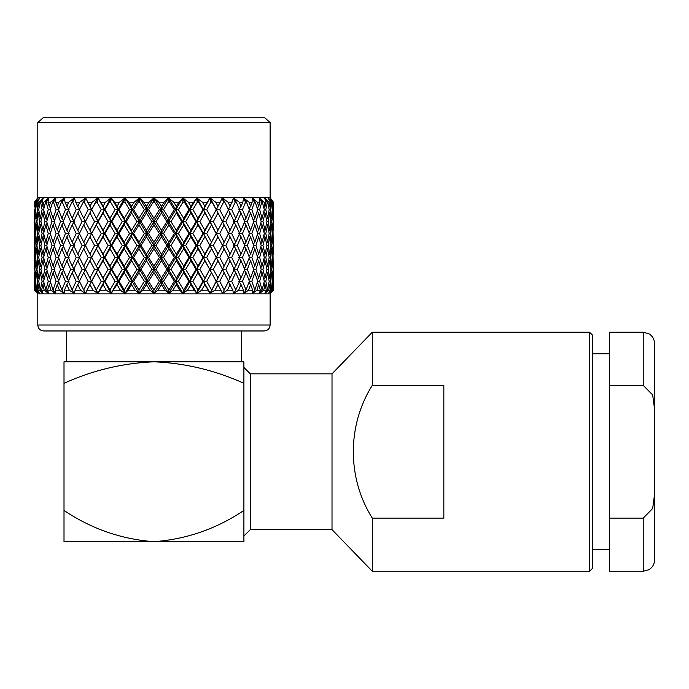 <?xml version="1.0" encoding="UTF-8"?>
<svg xmlns="http://www.w3.org/2000/svg" width="689" height="689" viewBox="0 0 689 689"><rect width="100%" height="100%" fill="white"/><g stroke="black" fill="none" stroke-linecap="round" stroke-linejoin="round"><path stroke-width="1.03" d="M178.899 202.23L173.783 202.23L176.35 206.373L178.899 202.23L182.68 198.131L182.929 202.23L178.373 209.663L183.67 218.327L188.907 209.663L184.411 202.23L182.929 202.23M190.879 212.961L185.677 221.617L190.879 230.264L196.012 221.617L190.879 212.961L189.94 209.663L182.912 221.617L185.677 221.617M197.941 224.915L192.851 233.545L197.941 242.192L202.954 233.545L197.941 224.915L196.821 221.617L189.94 233.545L192.851 233.545M204.831 236.835L199.862 245.482L204.831 254.146L209.706 245.482L203.539 233.545L196.821 245.482L199.862 245.482M211.523 248.781L206.7 257.436L211.523 266.075L216.225 257.436L210.059 245.482L203.539 257.436L206.7 257.436M217.982 260.735L213.332 269.365L217.982 278.003L222.513 269.365L216.355 257.436L210.059 269.365L213.332 269.365M224.192 272.655L219.722 281.301L224.192 289.957L228.524 281.301L222.409 269.365L225.863 269.365L230.126 278.003L234.234 269.365L230.126 260.735L225.863 269.365M273.438 281.301L273.223 272.655L272.758 281.301L273.223 289.957L273.438 281.301L273.404 290.181L270.191 293.548L272.904 290.181L272.517 284.6L272.026 290.181L268.383 293.548L270.527 290.181L269.7 284.6L268.779 290.181L264.765 293.548L266.307 290.181L265.067 284.6L263.723 290.181L259.4 293.548L260.321 290.181L258.676 284.6L256.937 290.181L252.381 293.548L252.656 290.181L250.632 284.6L248.531 290.181L243.803 293.548L243.432 290.181L241.064 284.6L238.627 290.181L233.545 293.548L232.796 290.181L228.188 281.301L231.711 281.301L235.759 289.957L239.634 281.301L235.759 272.655L231.711 281.301M230.126 284.6L227.396 290.181L223.942 292.446M224.192 289.957L222.547 293.548L220.919 290.181L215.002 290.181L210.059 293.256L216.225 281.301L211.523 272.655L206.7 281.301L211.523 289.957M220.17 273.86L216.355 281.301L219.722 281.301M217.982 278.003L210.214 293.548L203.539 281.301L196.821 293.256L199.586 291.559M220.153 250.038L222.513 245.482L217.982 236.835L213.332 245.482L217.982 254.146L220.153 250.038L216.225 257.436M211.523 266.075L203.539 281.301L204.831 284.6L201.644 290.181L196.985 293.548L194.203 290.181L187.529 290.181L184.299 292.446M217.982 236.835L216.355 233.545L209.706 245.482M204.831 254.146L203.539 257.436L189.94 281.301L188.907 281.301L183.67 272.655L178.373 281.301L183.67 289.957L188.907 281.301M211.523 224.915L206.7 233.545L211.523 242.192L216.225 233.545L210.059 221.617L203.539 233.545L202.954 233.545M197.941 242.192L196.821 245.482L182.912 269.365L181.663 269.365L176.35 260.735L170.984 269.365L176.35 278.003L181.663 269.365M204.831 212.961L199.862 221.617L204.831 230.264L209.706 221.617L203.539 209.663L196.821 221.617L196.012 221.617M190.879 230.264L189.94 233.545L175.773 257.436L174.308 257.436L168.934 248.781L163.526 257.436L168.934 266.075L174.308 257.436M193.351 202.23L188.398 202.23L190.879 206.373L196.598 198.131L189.94 209.663L188.907 209.663M183.67 218.327L182.912 221.617L168.547 245.482L166.876 245.482L161.459 236.835L156.024 245.482L161.459 254.146L166.876 245.482M182.68 198.131L175.773 209.663L178.373 209.663M176.35 206.373L175.773 209.663L161.269 233.545L159.392 233.545L153.957 224.915L148.523 233.545L153.957 242.192L159.392 233.545M197.235 202.23L192.842 209.663L197.941 218.327L202.954 209.663L198.656 202.23L197.235 202.23L196.598 198.131M224.192 248.781L219.722 257.436L224.192 266.075L228.524 257.436L222.409 245.482L225.863 245.482L230.126 254.146L234.234 245.482L230.126 236.835L225.863 245.482M241.064 284.6L238.85 281.301L242.468 281.301L246.033 289.957L249.401 281.301L246.033 272.655L242.468 281.301M235.759 289.957L233.984 293.256M235.759 272.655L233.674 269.365L237.257 269.365L241.064 278.003L244.698 269.365L241.064 260.735L237.257 269.365M230.126 278.003L228.188 281.301M230.126 260.735L228.188 257.436L231.711 257.436L235.759 266.075L239.634 257.436L235.759 248.781L231.711 257.436M224.192 266.075L222.409 269.365M217.982 254.146L216.355 257.436L219.722 257.436M211.523 242.192L210.059 245.482L213.332 245.482M220.179 226.121L222.513 221.617L217.982 212.961L213.332 221.617L217.982 230.264L220.179 226.121L216.225 233.545M204.831 230.264L203.539 233.545L206.7 233.545M217.982 212.961L216.355 209.663L209.706 221.617M197.941 218.327L196.821 221.617L199.862 221.617M207.174 202.23L202.471 202.23L204.831 206.373L209.844 198.131L203.539 209.663L202.954 209.663M190.879 206.373L189.94 209.663L192.842 209.663M210.851 202.23L206.7 209.663L211.523 218.327L216.225 209.663L212.195 202.23L210.851 202.23L209.844 198.131M224.192 224.915L219.722 233.545L224.192 242.192L228.515 233.545L222.409 221.617L225.863 221.617L230.126 230.264L234.234 221.617L230.126 212.961L225.863 221.617M250.632 284.6L248.987 282.404M246.033 289.957L244.001 293.256M246.033 272.655L244.328 270.269M241.064 278.003L238.85 281.301M241.064 260.735L238.85 257.436L242.468 257.436L246.033 266.075L249.401 257.436L246.033 248.781L242.468 257.436M235.759 266.075L233.674 269.365M235.759 248.781L233.674 245.482L237.257 245.482L241.064 254.146L244.698 245.482L241.064 236.835L237.257 245.482M230.126 254.146L228.188 257.436M230.126 236.835L228.188 233.545L231.711 233.545L235.759 242.192L239.634 233.545L235.759 224.915L231.711 233.545M224.192 242.192L222.409 245.482M217.982 230.264L216.355 233.545L219.722 233.545M211.523 218.327L210.059 221.617L213.332 221.617M223.572 202.23L219.722 209.663L224.192 218.327L228.524 209.663L224.812 202.23L223.572 202.23L222.211 198.131L220.17 202.23L215.778 202.23L217.982 206.373L220.17 202.23L216.225 209.663M204.831 206.373L203.539 209.663L206.7 209.663M250.632 260.735L247.342 269.365L250.632 278.003L253.724 269.365L250.632 260.735L248.979 258.539M254.852 272.655L251.838 281.301L254.852 289.957L257.66 281.301L254.852 272.655L253.276 270.656M258.676 284.6L257.195 282.783M254.852 289.957L252.596 293.256M249.401 281.301L251.838 281.301M250.632 278.003L248.987 280.199M244.698 269.365L247.342 269.365M246.033 266.075L244.328 268.46M246.033 248.781L244.328 246.395M241.064 254.146L238.85 257.436M241.064 236.835L238.85 233.545L242.476 233.545L246.033 242.192L249.401 233.545L246.033 224.915L242.476 233.545M235.759 242.192L233.674 245.482M235.759 224.915L233.674 221.617L237.257 221.617L241.064 230.264L244.698 221.617L241.064 212.961L237.257 221.617M230.126 230.264L228.188 233.545M230.126 212.961L228.188 209.663L231.711 209.663L235.759 218.327L239.634 209.663L236.31 202.23L235.199 202.23L231.711 209.663M224.192 218.327L222.409 221.617M217.982 206.373L216.355 209.663L219.722 209.663M232.115 202.23L228.102 202.23L230.126 206.373L233.493 198.131L235.199 202.23M250.632 236.835L247.334 245.482L250.632 254.146L253.733 245.482L250.632 236.835L248.979 234.648M254.852 248.781L251.838 257.436L254.852 266.075L257.66 257.436L254.852 248.781L253.276 246.774M258.676 260.735L255.946 269.365L258.676 278.003L261.183 269.365L258.676 260.735L257.195 258.926M262.087 272.655L259.658 281.301L262.087 289.957L264.283 281.301L262.087 272.655L260.718 271.035M265.067 284.6L263.827 283.179M262.087 289.957L259.331 293.256L261.398 291.938M257.66 281.301L259.658 281.301M258.676 278.003L257.195 279.812M253.724 269.365L255.946 269.365M254.852 266.075L253.276 268.073M249.401 257.436L251.838 257.436M250.632 254.146L248.987 256.334M244.698 245.482L247.334 245.482M246.033 242.192L244.328 244.569M246.033 224.915L244.328 222.53M241.064 230.264L238.85 233.545M241.064 212.961L238.85 209.663L242.468 209.663L246.033 218.327L249.401 209.663L246.516 202.23L245.542 202.23L242.468 209.663M235.759 218.327L233.674 221.617M230.126 206.373L228.188 209.663M242.829 202.23L239.264 202.23L241.064 206.373L242.829 202.23L243.527 198.131L245.542 202.23M250.632 212.961L247.334 221.617L250.632 230.264L253.733 221.617L250.632 212.961L248.987 210.774M254.852 224.915L251.838 233.545L254.852 242.192L257.66 233.545L254.852 224.915L253.276 222.917M258.676 236.835L255.946 245.482L258.676 254.146L261.183 245.482L258.676 236.835L257.195 235.027M262.087 248.781L259.658 257.436L262.087 266.075L264.283 257.436L262.087 248.781L260.718 247.162M265.067 260.735L262.948 269.365L265.067 278.003L266.953 269.365L265.067 260.735L263.827 259.314M267.608 272.655L265.808 281.301L267.608 289.957L269.166 281.301L267.608 272.655L266.522 271.432M269.7 284.6L268.779 283.584M267.608 289.957L264.714 293.256L266.454 292.093M264.283 281.301L265.808 281.301M265.067 278.003L263.827 279.424M261.183 269.365L262.948 269.365M262.087 266.075L260.718 267.694M257.66 257.436L259.658 257.436M258.676 254.146L257.195 255.955M253.733 245.482L255.946 245.482M254.852 242.192L253.276 244.19M249.401 233.545L251.838 233.545M250.632 230.264L248.979 232.451M244.698 221.617L247.334 221.617M246.033 218.327L244.328 220.704M241.064 206.373L238.85 209.663M252.14 202.23L249.082 202.23L250.632 206.373L252.14 202.23L252.148 198.131L254.439 202.23L251.838 209.663L254.852 218.327L257.66 209.663L255.257 202.23L254.439 202.23M258.676 212.961L255.946 221.617L258.676 230.264L261.183 221.617L258.676 212.961L257.195 211.153M262.087 224.915L259.658 233.545L262.087 242.192L264.283 233.545L262.087 224.915L260.718 223.296M265.067 236.835L262.948 245.482L265.067 254.146L266.953 245.482L265.067 236.835L263.827 235.414M267.608 248.781L265.808 257.436L267.608 266.075L269.166 257.436L267.608 248.781L266.522 247.558M269.7 260.735L268.228 269.365L269.7 278.003L270.932 269.365L269.7 260.735L268.779 259.719M271.337 272.655L270.2 281.301L271.337 289.957L272.241 281.301L271.337 272.655L270.605 271.854M272.517 284.6L271.983 284.023M271.337 289.957L269.175 292.334M269.166 281.301L270.2 281.301M269.7 278.003L268.779 279.019M266.953 269.365L268.228 269.365M267.608 266.075L266.522 267.298M264.283 257.436L265.808 257.436M265.067 254.146L263.827 255.567M261.183 245.482L262.948 245.482M262.087 242.192L260.718 243.803M257.66 233.545L259.658 233.545M258.676 230.264L257.195 232.072M253.733 221.617L255.946 221.617M254.852 218.327L253.276 220.325M249.401 209.663L251.838 209.663M250.632 206.373L248.987 208.56M259.899 202.23L257.393 202.23L258.676 206.373L259.899 202.23L259.219 198.131L261.76 202.23L259.658 209.663L262.087 218.327L264.283 209.663L262.406 202.23L261.76 202.23M265.067 212.961L262.948 221.617L265.067 230.264L266.953 221.617L265.067 212.961L263.827 211.54M267.608 224.915L265.808 233.545L267.608 242.192L269.166 233.545L267.608 224.915L266.522 223.692M269.7 236.835L268.228 245.482L269.7 254.146L270.932 245.482L269.7 236.835L268.779 235.827M271.337 248.781L270.2 257.436L271.337 266.075L272.241 257.436L271.337 248.781L270.605 247.98M272.517 260.735L271.707 269.365L272.517 278.003L273.077 269.365L272.517 260.735L271.983 260.158M273.223 289.957L272.31 290.93M272.241 281.301L272.758 281.301M272.517 278.003L271.983 278.58M270.932 269.365L271.707 269.365M271.337 266.075L270.605 266.876M269.166 257.436L270.2 257.436M269.7 254.146L268.779 255.154M266.953 245.482L268.228 245.482M267.608 242.192L266.522 243.406M264.283 233.545L265.808 233.545M265.067 230.264L263.827 231.685M261.183 221.617L262.948 221.617M262.087 218.327L260.718 219.937M257.66 209.663L259.658 209.663M258.676 206.373L257.195 208.181M265.997 202.23L264.076 202.23L265.067 206.373L265.997 202.23L264.636 198.131L267.366 202.23L265.808 209.663L267.608 218.327L269.166 209.663L267.84 202.23L267.366 202.23M269.7 212.961L268.228 221.617L269.7 230.264L270.932 221.617L269.7 212.961L268.779 211.945M271.337 224.915L270.2 233.545L271.337 242.192L272.233 233.545L271.337 224.915L270.605 224.114M272.517 236.835L271.707 245.482L272.517 254.146L273.077 245.482L272.517 236.835L271.983 236.267M273.223 248.781L272.758 257.436L273.223 266.075L272.913 248.445M273.387 260.657L273.387 278.08M273.335 269.365L273.455 262.457M272.241 257.436L272.758 257.436M272.517 254.146L271.983 254.715M270.932 245.482L271.707 245.482M271.337 242.192L270.605 242.984M269.166 233.545L270.2 233.545M269.7 230.264L268.779 231.271M266.953 221.617L268.228 221.617M267.608 218.327L266.522 219.541M264.283 209.663L265.808 209.663M265.067 206.373L263.827 207.794M270.321 202.23L269.029 202.23L269.7 206.373L270.321 202.23L268.305 198.131L271.19 202.23L270.2 209.663L271.337 218.327L272.241 209.663L271.19 202.23M272.517 212.961L271.707 221.617L272.517 230.264L273.077 221.617L272.517 212.961L271.983 212.393M273.223 224.915L272.758 233.545L273.223 242.192L272.913 224.58M273.387 236.766L273.387 254.215M272.233 233.545L272.758 233.545M272.517 230.264L271.983 230.832M270.932 221.617L271.707 221.617M271.337 218.327L270.605 219.119M269.166 209.663L270.2 209.663M269.7 206.373L268.779 207.38M272.81 202.23L272.164 202.23L272.517 206.373L272.81 202.23L270.166 198.131L273.171 202.23L272.758 209.663L273.223 218.327L273.171 202.23M273.387 212.884L273.387 230.333M272.241 209.663L272.758 209.663M272.517 206.373L271.983 206.941M273.266 202.23L270.2 198.131L273.43 202.23L273.438 209.663M255.257 202.23L252.415 198.131L257.393 202.23L253.44 198.975M208.689 291.214L209.249 292.058M109.25 292.188L106.27 290.181L99.922 290.181L98.002 293.548L92.912 290.181L86.986 290.181L85.643 293.548L80.51 290.181L75.11 290.181L74.36 293.548L69.279 290.181L72.164 292.093M94.694 291.352L97.571 293.256L98.94 291.628M81.758 290.999L83.429 292.093M84.067 292.506L85.505 293.256L83.713 289.957L88.183 281.301L83.713 272.655L79.381 281.301L83.713 289.957M61.51 291.628L63.905 293.256L59.375 290.181L55.258 290.181L55.533 293.548L50.969 290.181L55.628 293.256L53.053 289.957L56.067 281.301L53.053 272.655L50.245 281.301L48.247 281.301L45.827 272.655L43.622 281.301L42.098 281.301L40.298 272.655L38.739 281.301L37.706 281.301L36.569 272.655L35.673 281.301L35.148 281.301L34.683 272.655L34.683 289.957L35.148 281.301M39.859 290.784L40.892 291.628M38.102 292.205L35.88 290.181L35.001 290.181L37.714 293.548L34.502 290.181L37.723 293.256M34.45 284.6L34.467 281.301M34.571 269.365L34.519 260.657M35.88 290.181L35.389 284.6L35.923 284.023M35.389 284.6L35.001 290.181M34.683 289.957L35.595 290.93M34.838 245.482L35.389 254.146L36.198 245.482L35.389 236.835L34.45 254.146L34.519 236.766M34.683 248.781L34.683 266.075L35.001 248.445M35.389 260.735L34.838 269.365L35.389 278.003L36.198 269.365L35.389 260.735L35.923 260.158M35.673 281.301L36.569 289.957L37.706 281.301M47.584 290.181L50.969 290.181L49.229 284.6L47.584 290.181L48.652 293.548L44.182 290.181L42.839 284.6L41.598 290.181L43.14 293.548L39.127 290.181L38.205 284.6L39.127 283.584M38.205 284.6L37.378 290.181L39.557 293.256M36.569 289.957L38.73 292.334M36.569 272.655L37.301 271.854M36.973 269.365L38.205 278.003L39.678 269.365L38.205 260.735L36.973 269.365L36.198 269.365M35.389 278.003L35.923 278.58M35.673 257.436L36.569 266.075L37.706 257.436L36.569 248.781L35.673 257.436L35.148 257.436M34.45 236.835L34.519 254.215M34.467 209.663L34.683 218.327L35.148 209.663L34.734 202.23L34.45 206.373M34.45 212.961L34.45 230.264L34.519 212.884M34.683 224.915L34.683 242.192L35.001 224.58M38.739 281.301L40.298 289.957L42.098 281.301M42.839 284.6L44.079 283.179M40.298 289.957L42.89 293.256M40.298 272.655L41.383 271.432M40.952 269.365L42.839 278.003L44.957 269.365L42.839 260.735L40.952 269.365L39.678 269.365M38.205 278.003L39.127 279.019M38.205 260.735L39.127 259.719M38.739 257.436L40.298 266.075L42.098 257.436L40.298 248.781L38.739 257.436L37.706 257.436M36.569 266.075L37.301 266.876M36.569 248.781L37.301 247.98M36.973 245.482L38.205 254.146L39.678 245.482L38.205 236.835L36.973 245.482L36.198 245.482M35.389 254.146L35.923 254.715M35.389 236.835L35.923 236.267M35.673 233.545L36.569 242.192L37.706 233.545L36.569 224.915L35.673 233.545L35.148 233.545M34.838 221.617L35.389 230.264L36.198 221.617L35.389 212.961L34.571 221.617M43.622 281.301L45.827 289.957L48.247 281.301M49.229 284.6L50.71 282.783M45.827 289.957L48.264 293.256M45.827 272.655L47.188 271.035M46.723 269.365L49.229 278.003L51.959 269.365L49.229 260.735L46.723 269.365L44.957 269.365M42.839 278.003L44.079 279.424M42.839 260.735L44.079 259.314M43.622 257.436L45.827 266.075L48.247 257.436L45.827 248.781L43.622 257.436L42.098 257.436M40.298 266.075L41.392 267.298M40.298 248.781L41.383 247.558M40.952 245.482L42.839 254.146L44.957 245.482L42.839 236.835L40.952 245.482L39.678 245.482M38.205 254.146L39.127 255.154M38.205 236.835L39.127 235.827M38.739 233.545L40.298 242.192L42.098 233.545L40.298 224.915L38.739 233.545L37.706 233.545M36.569 242.192L37.301 242.984M36.569 224.915L37.301 224.114M36.973 221.617L38.205 230.264L39.678 221.617L38.205 212.961L36.973 221.617L36.198 221.617M35.389 230.264L35.923 230.832M35.389 212.961L35.923 212.393M35.673 209.663L36.569 218.327L37.706 209.663L36.715 202.23L35.673 209.663L35.148 209.663M34.476 202.23L37.714 198.131L34.639 202.23M35.75 202.23L35.096 202.23L35.389 206.373L35.75 202.23L39.514 198.131L36.422 202.23M50.245 281.301L53.053 289.957M59.375 290.181L57.273 284.6L58.927 282.404M57.273 284.6L55.258 290.181M58.505 281.301L61.872 289.957L65.438 281.301L61.872 272.655L58.505 281.301L56.067 281.301M53.053 272.655L54.629 270.656M54.181 269.365L57.273 278.003L60.572 269.365L57.273 260.735L54.181 269.365L51.959 269.365M49.229 278.003L50.71 279.812M49.229 260.735L50.71 258.926M50.245 257.436L53.053 266.075L56.067 257.436L53.053 248.781L50.245 257.436L48.247 257.436M45.827 266.075L47.188 267.694M45.827 248.781L47.188 247.162M46.723 245.482L49.229 254.146L51.959 245.482L49.229 236.835L46.723 245.482L44.957 245.482M42.839 254.146L44.079 255.567M42.839 236.835L44.079 235.414M43.622 233.545L45.827 242.192L48.247 233.545L45.827 224.915L43.622 233.545L42.098 233.545M40.298 242.192L41.383 243.406M40.298 224.915L41.383 223.692M40.952 221.617L42.839 230.264L44.957 221.617L42.839 212.961L40.952 221.617L39.678 221.617M38.205 230.264L39.127 231.271M38.205 212.961L39.127 211.945M38.739 209.663L40.298 218.327L42.098 209.663L40.539 202.23L40.065 202.23L38.739 209.663L37.706 209.663M36.569 218.327L37.301 219.119M35.389 206.373L35.923 206.941M38.877 202.23L37.585 202.23L38.205 206.373L38.877 202.23L43.123 198.131L40.065 202.23M66.842 284.6L64.473 290.181L69.279 290.181L66.842 284.6L69.055 281.301L65.438 281.301M64.473 290.181L64.111 293.548L61.872 289.957M61.872 272.655L63.586 270.269M63.207 269.365L66.842 278.003L70.648 269.365L66.842 260.735L63.207 269.365L60.572 269.365M57.273 278.003L58.927 280.199M57.273 260.735L58.927 258.539M58.505 257.436L61.872 266.075L65.438 257.436L61.872 248.781L58.505 257.436L56.067 257.436M53.053 266.075L54.629 268.073M53.053 248.781L54.629 246.774M54.181 245.482L57.273 254.146L60.572 245.482L57.273 236.835L54.181 245.482L51.959 245.482M49.229 254.146L50.71 255.955M49.229 236.835L50.71 235.027M50.245 233.545L53.053 242.192L56.067 233.545L53.053 224.915L50.245 233.545L48.247 233.545M45.827 242.192L47.188 243.803M45.827 224.915L47.188 223.296M46.723 221.617L49.229 230.264L51.959 221.617L49.229 212.961L46.723 221.617L44.957 221.617M42.839 230.264L44.079 231.685M42.839 212.961L44.079 211.54M43.622 209.663L45.827 218.327L48.247 209.663L46.154 202.23L45.5 202.23L43.622 209.663L42.098 209.663M40.298 218.327L41.383 219.541M38.205 206.373L39.127 207.38M43.829 202.23L41.908 202.23L42.839 206.373L43.829 202.23L48.471 198.131L45.5 202.23M72.147 272.655L68.271 281.301L72.147 289.957L76.195 281.301L72.147 272.655L74.231 269.365L70.648 269.365M80.51 290.181L77.779 284.6L79.717 281.301L76.195 281.301M77.779 284.6L75.11 290.181M72.147 289.957L73.921 293.256M66.842 278.003L69.055 281.301M66.842 260.735L69.055 257.436L65.438 257.436M61.872 266.075L63.586 268.46M61.872 248.781L63.577 246.395M63.207 245.482L66.842 254.146L70.648 245.482L66.842 236.835L63.207 245.482L60.572 245.482M57.273 254.146L58.927 256.334M57.273 236.835L58.927 234.648M58.505 233.545L61.872 242.192L65.438 233.545L61.872 224.915L58.505 233.545L56.067 233.545M53.053 242.192L54.629 244.19M53.053 224.915L54.629 222.917M54.181 221.617L57.273 230.264L60.572 221.617L57.273 212.961L54.181 221.617L51.959 221.617M49.229 230.264L50.71 232.072M49.229 212.961L50.71 211.153M50.245 209.663L53.053 218.327L56.067 209.663L53.466 202.23L52.648 202.23L50.245 209.663L48.247 209.663M45.827 218.327L47.188 219.937M42.839 206.373L44.079 207.794M50.512 202.23L48.006 202.23L49.229 206.373L50.512 202.23L55.49 198.131L52.648 202.23M72.147 248.781L68.271 257.436L72.147 266.075L76.195 257.436L72.147 248.781L74.231 245.482L70.648 245.482M77.779 260.735L73.671 269.365L77.779 278.003L82.043 269.365L77.779 260.735L79.717 257.436L76.195 257.436M92.912 290.181L89.923 284.6L91.551 281.301L86.986 290.181M89.923 284.6L87.753 288.708M96.382 272.655L91.68 281.301L96.382 289.957L101.205 281.301L96.382 272.655L97.847 269.365L91.551 281.301L88.183 281.301M83.713 272.655L85.505 269.365L82.043 269.365M77.779 278.003L79.717 281.301M72.147 266.075L74.231 269.365M66.842 254.146L69.055 257.436M66.842 236.835L69.055 233.545L65.438 233.545M61.872 242.192L63.577 244.569M61.872 224.915L63.577 222.53M63.207 221.617L66.842 230.264L70.648 221.617L66.842 212.961L63.207 221.617L60.572 221.617M57.273 230.264L58.927 232.451M57.273 212.961L58.927 210.774M58.505 209.663L61.872 218.327L65.438 209.663L62.363 202.23L61.39 202.23L58.505 209.663L56.067 209.663M53.053 218.327L54.629 220.325M49.229 206.373L50.71 208.181M58.823 202.23L55.766 202.23L57.273 206.373L58.823 202.23L64.068 198.131L61.39 202.23M72.147 224.915L68.271 233.545L72.147 242.192L76.195 233.545L72.147 224.915L74.231 221.617L70.648 221.617M77.779 236.835L73.671 245.482L77.779 254.146L82.043 245.482L77.779 236.835L79.717 233.545L76.195 233.545M83.713 248.781L79.381 257.436L83.713 266.075L88.183 257.436L83.713 248.781L85.505 245.482L82.043 245.482M89.923 260.735L85.402 269.365L89.923 278.003L94.574 269.365L89.923 260.735L91.551 257.436L87.727 264.895M106.27 290.181L103.074 284.6L104.366 281.301L97.692 293.548M103.074 284.6L99.922 290.181M109.964 272.655L104.952 281.301L109.964 289.957L115.063 281.301L109.964 272.655L111.084 269.365L104.366 281.301L101.205 281.301M96.382 289.957L98.002 293.548M89.923 278.003L91.68 281.301M103.074 260.735L98.208 269.365L103.074 278.003L108.044 269.365L103.074 260.735L104.366 257.436L97.847 269.365L94.574 269.365M96.382 248.781L91.68 257.436L96.382 266.075L101.205 257.436L96.382 248.781L97.847 245.482L91.551 257.436L88.183 257.436M83.713 266.075L85.505 269.365M77.779 254.146L79.717 257.436M72.147 242.192L74.231 245.482M66.842 230.264L69.055 233.545M66.842 212.961L69.055 209.663L65.438 209.663M61.872 218.327L63.577 220.704M57.273 206.373L58.927 208.56M68.642 202.23L65.076 202.23L66.842 206.373L68.642 202.23L74.05 198.131L68.271 209.663L72.147 218.327L76.195 209.663L72.707 202.23L71.596 202.23M77.779 212.961L73.671 221.617L77.779 230.264L82.043 221.617L77.779 212.961L79.717 209.663L76.195 209.663M83.713 224.915L79.39 233.545L83.713 242.192L88.183 233.545L83.713 224.915L85.505 221.617L82.043 221.617M89.923 236.835L85.393 245.482L89.923 254.146L94.574 245.482L89.923 236.835L91.551 233.545L87.736 240.969M194.203 290.181L190.879 284.6L189.94 281.301L183.085 293.548L179.777 290.181L176.35 284.6L172.896 290.181L168.727 293.548L164.955 290.181L161.459 284.6L157.953 290.181L154.129 293.548L149.952 290.181L146.447 284.6L142.95 290.181L139.178 293.548L135.018 290.181L131.565 284.6L128.128 290.181L124.821 293.548L120.377 290.181L117.027 284.6L117.965 281.301L115.063 281.301M124.235 272.655L118.999 281.301L124.235 289.957L129.532 281.301L124.235 272.655L124.993 269.365L110.92 293.548M109.964 289.957L111.248 293.548M117.027 284.6L111.153 293.256M103.074 278.003L104.366 281.301L104.952 281.301M117.027 260.735L111.894 269.365L117.027 278.003L122.229 269.365L117.027 260.735L117.965 257.436L111.084 269.365L108.044 269.365M96.382 266.075L98.208 269.365M109.964 248.781L104.952 257.436L109.964 266.075L115.063 257.436L109.964 248.781L111.084 245.482L104.366 257.436L101.205 257.436M89.923 254.146L91.68 257.436M103.074 236.835L98.208 245.482L103.074 254.146L108.044 245.482L103.074 236.835L104.366 233.545L97.847 245.482L94.574 245.482M96.382 224.915L91.68 233.545L96.382 242.192L101.205 233.545L96.382 224.915L97.847 221.617L91.551 233.545L88.183 233.545M83.713 242.192L85.505 245.482M77.779 230.264L79.717 233.545M72.147 218.327L74.231 221.617M66.842 206.373L69.055 209.663M79.803 202.23L75.79 202.23L77.779 206.373L79.803 202.23L85.307 198.131L79.381 209.663L83.713 218.327L88.183 209.663L84.334 202.23L83.093 202.23M89.923 212.961L85.393 221.617L89.923 230.264L94.574 221.617L89.923 212.961L91.551 209.663L87.761 217.069M131.565 284.6L132.133 281.301L129.532 281.301M138.971 272.655L133.597 281.301L138.971 289.957L144.389 281.301L138.971 272.655L139.359 269.365L125.097 293.256M124.235 289.957L124.752 293.256M131.565 260.735L126.242 269.365L131.565 278.003L136.922 269.365L131.565 260.735L132.133 257.436L124.993 269.365L122.229 269.365M117.027 278.003L117.965 281.301L118.999 281.301M109.964 266.075L111.084 269.365L111.894 269.365M124.235 248.781L118.999 257.436L124.235 266.075L129.532 257.436L124.235 248.781L124.993 245.482L117.965 257.436L115.063 257.436M103.074 254.146L104.366 257.436L104.952 257.436M117.027 236.835L111.894 245.482L117.027 254.146L122.237 245.482L117.027 236.835L117.965 233.545L111.084 245.482L108.044 245.482M96.382 242.192L98.208 245.482M109.964 224.915L104.952 233.545L109.964 242.192L115.063 233.545L109.964 224.915L111.084 221.617L104.366 233.545L101.205 233.545M89.923 230.264L91.68 233.545M103.074 212.961L98.208 221.617L103.074 230.264L108.044 221.617L103.074 212.961L104.366 209.663L97.847 221.617L94.574 221.617M92.128 202.23L87.736 202.23L89.923 206.373L92.128 202.23L97.631 198.131L91.551 209.663L88.183 209.663M83.713 218.327L85.505 221.617M77.779 206.373L79.717 209.663M95.711 202.23L91.68 209.663L96.382 218.327L101.205 209.663L97.054 202.23L95.711 202.23L97.631 198.131M146.447 284.6L146.645 281.301L144.389 281.301M153.957 272.655L148.514 281.301L153.957 289.957L159.392 281.301L153.957 272.655L153.957 269.365L139.497 293.256M138.971 289.957L139.152 293.256M146.447 260.735L141.03 269.365L146.447 278.003L151.881 269.365L146.447 260.735L146.645 257.436L139.359 269.365L136.922 269.365M131.565 278.003L132.133 281.301L133.597 281.301M138.971 248.781L133.597 257.436L138.971 266.075L144.389 257.436L138.971 248.781L139.359 245.482L132.133 257.436L129.532 257.436M124.235 266.075L124.993 269.365L126.242 269.365M117.027 254.146L117.965 257.436L118.999 257.436M131.565 236.835L126.242 245.482L131.565 254.146L136.922 245.482L131.565 236.835L132.133 233.545L124.993 245.482L122.237 245.482M109.964 242.192L111.084 245.482L111.894 245.482M124.235 224.915L118.999 233.545L124.235 242.192L129.532 233.545L124.235 224.915L124.993 221.617L117.965 233.545L115.063 233.545M103.074 230.264L104.366 233.545L104.952 233.545M117.027 212.961L111.894 221.617L117.027 230.264L122.237 221.617L117.027 212.961L117.965 209.663L111.084 221.617L108.044 221.617M96.382 218.327L98.208 221.617M105.434 202.23L100.732 202.23L103.074 206.373L105.434 202.23L110.851 198.131L104.366 209.663L101.205 209.663M89.923 206.373L91.68 209.663M109.25 202.23L104.952 209.663L109.964 218.327L115.063 209.663L110.671 202.23L109.25 202.23L110.851 198.131M161.459 284.6L161.269 281.301L159.392 281.301M168.934 272.655L163.526 281.301L168.934 289.957L174.308 281.301L168.934 272.655L168.547 269.365L154.129 293.256M153.957 289.957L153.776 293.256M161.459 260.735L156.024 269.365L161.459 278.003L166.876 269.365L161.459 260.735L161.269 257.436L153.957 269.365L151.881 269.365M146.447 278.003L146.645 281.301L148.514 281.301M153.957 248.781L148.514 257.436L153.957 266.075L159.392 257.436L153.957 248.781L153.957 245.482L146.645 257.436L144.389 257.436M138.971 266.075L139.359 269.365L141.03 269.365M146.447 236.835L141.03 245.482L146.447 254.146L151.881 245.482L146.447 236.835L146.645 233.545L139.359 245.482L136.922 245.482M131.565 254.146L132.133 257.436L133.597 257.436M124.235 242.192L124.993 245.482L126.242 245.482M138.971 224.915L133.597 233.545L138.971 242.192L144.38 233.545L138.971 224.915L139.359 221.617L132.133 233.545L129.532 233.545M117.027 230.264L117.965 233.545L118.999 233.545M131.565 212.961L126.242 221.617L131.565 230.264L136.922 221.617L131.565 212.961L132.133 209.663L124.993 221.617L122.237 221.617M109.964 218.327L111.084 221.617L111.894 221.617M119.507 202.23L114.555 202.23L117.027 206.373L119.507 202.23L124.752 198.131L117.965 209.663L115.063 209.663M103.074 206.373L104.366 209.663L104.952 209.663M123.495 202.23L118.999 209.663L124.235 218.327L129.532 209.663L124.976 202.23L123.495 202.23L124.752 198.131M176.35 284.6L175.773 281.301L174.308 281.301M183.67 272.655L182.912 269.365L168.762 293.256M168.934 289.957L168.409 293.256M176.35 260.735L175.773 257.436L168.547 269.365L166.876 269.365M161.459 278.003L161.269 281.301L163.526 281.301M168.934 248.781L168.547 245.482L161.269 257.436L159.392 257.436M153.957 266.075L153.957 269.365L156.024 269.365M161.459 236.835L161.269 233.545L153.957 245.482L151.881 245.482M146.447 254.146L146.645 257.436L148.514 257.436M153.957 224.915L153.957 221.617L146.645 233.545L144.38 233.545M138.971 242.192L139.359 245.482L141.03 245.482M131.565 230.264L132.133 233.545L133.597 233.545M146.447 212.961L141.03 221.617L146.447 230.264L151.881 221.617L146.447 212.961L146.645 209.663L139.359 221.617L136.922 221.617M124.235 218.327L124.993 221.617L126.242 221.617M134.122 202.23L129.007 202.23L131.565 206.373L134.122 202.23L139.118 198.131L132.133 209.663L129.532 209.663M117.027 206.373L117.965 209.663L118.999 209.663M138.222 202.23L133.597 209.663L138.971 218.327L144.389 209.663L139.738 202.23L138.222 202.23L139.118 198.131M183.67 289.957L182.809 293.256M190.879 284.6L187.529 290.181M176.35 278.003L175.773 281.301L178.373 281.301M168.934 266.075L168.547 269.365L170.984 269.365M161.459 254.146L161.269 257.436L163.526 257.436M153.957 242.192L153.957 245.482L156.024 245.482M159.392 209.663L154.715 202.23L153.191 202.23L148.514 209.663L153.957 218.327L159.392 209.663L161.269 209.663L153.957 221.617L151.881 221.617M146.447 230.264L146.645 233.545L148.523 233.545M138.971 218.327L139.359 221.617L141.03 221.617M149.048 202.23L143.855 202.23L146.447 206.373L149.048 202.23L153.707 198.131L146.645 209.663L144.389 209.663M131.565 206.373L132.133 209.663L133.597 209.663M161.459 212.961L156.024 221.617L161.459 230.264L166.876 221.617L161.459 212.961L161.269 209.663L168.547 221.617L168.934 224.915L163.526 233.545L168.934 242.192L174.308 233.545L168.934 224.915M176.35 236.835L170.984 245.482L176.35 254.146L181.663 245.482L176.35 236.835L175.773 233.545L176.35 230.264L181.663 221.617L176.35 212.961L170.984 221.617L176.35 230.264M183.67 248.781L178.373 257.436L183.67 266.075L188.907 257.436L183.67 248.781L182.912 245.482L183.67 242.192L188.907 233.545L183.67 224.915L178.382 233.545L183.67 242.192M190.879 260.735L185.677 269.365L190.879 278.003L196.012 269.365L190.879 260.735L189.94 257.436L190.879 254.146L196.012 245.482L190.879 236.835L185.677 245.482L190.879 254.146M197.941 272.655L192.842 281.301L197.941 289.957L202.954 281.301L197.941 272.655L196.821 269.365L197.941 266.075L202.954 257.436L197.941 248.781L192.842 257.436L197.941 266.075M202.954 281.301L203.539 281.301L209.697 269.365L204.831 260.735L199.862 269.365L204.831 278.003M197.941 289.957L196.753 293.256M196.012 269.365L196.821 269.365L203.539 281.301L206.7 281.301M190.879 278.003L189.94 281.301L192.842 281.301M188.907 257.436L189.94 257.436L196.821 269.365L199.862 269.365M183.67 266.075L182.912 269.365L185.677 269.365M181.663 245.482L182.912 245.482L189.94 257.436L192.842 257.436M176.35 254.146L175.773 257.436L178.373 257.436M174.308 233.545L175.773 233.545L182.912 245.482L185.677 245.482M168.934 242.192L168.547 245.482L170.984 245.482M166.876 221.617L168.547 221.617L168.934 218.327L174.308 209.663L169.692 202.23L168.176 202.23L163.526 209.663L168.934 218.327M161.459 230.264L161.269 233.545L163.526 233.545M153.957 218.327L153.957 221.617L156.024 221.617M153.707 198.131L153.191 202.23M146.447 206.373L146.645 209.663L148.514 209.663M39.127 290.181L37.378 290.181M44.182 290.181L41.598 290.181M120.377 290.181L113.702 290.181M163.526 209.663L161.269 209.663L161.459 206.373L164.051 202.23L158.858 202.23L161.459 206.373M135.018 290.181L128.128 290.181M170.984 221.617L168.547 221.617L175.773 233.545L178.382 233.545M149.952 290.181L142.95 290.181M164.955 290.181L157.953 290.181M179.777 290.181L172.896 290.181M210.024 293.256L204.831 284.6M207.983 290.181L201.644 290.181M220.919 290.181L217.982 284.6L215.002 290.181L212.979 291.507M211.566 292.437L210.214 293.548M232.796 290.181L227.396 290.181L225.182 291.628M243.432 290.181L238.627 290.181L235.207 292.446M252.656 290.181L248.531 290.181L245.456 292.265M260.321 290.181L256.937 290.181L253.75 292.446M266.307 290.181L263.723 290.181M270.527 290.181L268.779 290.181M272.904 290.181L272.026 290.181M273.455 284.6L273.309 290.284M609.558 518.119L609.558 571.241L643.225 571.241L648.9 569.717C652.526 567.452 654.412 564.188 654.55 559.916L654.55 494.504L652.655 508.516L643.225 518.119L609.558 518.119L609.558 385.358L643.225 385.358L652.655 394.943L654.55 408.973L654.55 494.504L654.541 410.265M643.225 385.358L643.225 332.236L609.558 332.236L609.558 385.358M250.288 373.843L250.288 529.634L243.897 536.025L243.897 367.452L250.288 373.843L332.012 373.843L332.012 529.634L372.284 571.241L589.526 571.241L589.526 332.236L372.284 332.236L372.284 385.358C347.015 425.492 347.015 477.985 372.284 518.119L372.284 571.241M243.897 383.308L243.897 361.794L153.957 361.794C185.083 363.094 215.063 370.269 243.897 383.308M243.897 541.683L243.897 510.42C216.484 528.851 186.495 539.272 153.957 541.683C121.393 539.272 91.413 528.851 64.008 510.42L64.008 541.683L243.897 541.683M64.008 383.308C92.679 370.294 122.668 363.129 153.957 361.794L64.008 361.794L64.008 510.42M332.012 373.843L372.284 332.236M372.284 518.119L443.837 518.119L443.837 385.358L372.284 385.358M589.526 571.241L592.635 568.236L592.635 335.242L589.526 332.236M592.635 353.784L609.558 353.784M241.469 361.794L241.469 330.97L264.163 330.97L43.743 330.97C40.126 330.617 38.145 328.636 37.792 325.019L270.114 325.019C269.761 328.636 267.78 330.617 264.163 330.97M270.114 325.019L270.114 293.867L37.792 293.867L37.792 325.019M111.851 292.394L112.479 291.628M125.915 292.412L126.457 291.86M169.692 202.23L168.788 198.131L173.783 202.23M184.411 202.23L183.153 198.131L188.398 202.23M198.656 202.23L197.054 198.131L202.471 202.23M212.195 202.23L210.274 198.131L215.778 202.23M224.812 202.23L222.599 198.131L228.102 202.23M236.31 202.23L233.855 198.131L239.264 202.23M246.516 202.23L243.837 198.131L249.082 202.23M262.406 202.23L259.434 198.131L264.076 202.23M267.84 202.23L264.783 198.131L269.029 202.23M271.483 202.23L268.391 198.131L272.164 202.23M270.114 122.582L37.792 122.582L43.123 117.759L264.783 117.759L270.114 122.582L270.114 197.734L37.792 197.734L34.45 202.23M54.147 199.233L52.028 200.973M45.25 200.973L44.044 202.041M34.734 202.23L37.74 198.131L35.096 202.23M36.715 202.23L39.6 198.131L37.585 202.23M40.539 202.23L43.269 198.131L41.908 202.23M46.154 202.23L48.686 198.131L48.006 202.23M53.466 202.23L55.757 198.131L55.766 202.23M62.363 202.23L64.378 198.131L65.076 202.23M72.707 202.23L74.412 198.131L75.79 202.23M84.334 202.23L85.703 198.131L104.366 233.545L139.178 293.548M97.054 202.23L98.062 198.131L100.732 202.23M110.671 202.23L111.308 198.131L114.555 202.23M124.976 202.23L125.226 198.131L129.007 202.23M139.738 202.23L139.6 198.131L143.855 202.23M154.715 202.23L154.198 198.131L158.858 202.23M164.051 202.23L168.305 198.131L168.176 202.23M154.198 198.131L161.269 209.663L168.305 198.131M217.982 284.6L216.225 281.301M211.523 272.655L209.697 269.365M204.831 260.735L203.539 257.436L202.954 257.436M197.941 248.781L196.821 245.482L196.012 245.482M190.879 236.835L189.94 233.545L188.907 233.545M183.67 224.915L182.912 221.617L181.663 221.617M176.35 212.961L175.773 209.663L174.308 209.663M111.032 293.402L87.761 250.038M97.786 293.402L87.736 273.86M139.6 198.131L175.773 257.436L196.985 293.548M125.226 198.131L183.085 293.548M111.308 198.131L168.727 293.548M98.062 198.131L117.965 233.545L154.129 293.548M87.736 226.121L104.366 257.436L125.165 293.548M210.274 198.131L220.153 217.069M197.054 198.131L220.17 240.969M183.153 198.131L203.539 233.545L220.187 264.895M168.788 198.131L196.821 245.482L220.153 288.708M643.225 518.119L643.225 571.241M273.455 260.735L273.455 278.003M273.455 236.835L273.455 254.146M273.455 212.961L273.455 230.264M270.114 197.734L273.455 202.23L273.455 206.373M643.225 332.236L648.823 333.717C651.76 335.457 653.594 337.998 654.326 341.331L654.55 408.973M250.288 529.634L332.012 529.634M592.635 549.693L609.558 549.693M66.437 330.97L66.437 361.794M270.114 293.867L273.455 290.181M37.792 293.867L34.45 290.181M37.792 122.582L37.792 197.734"/></g></svg>

